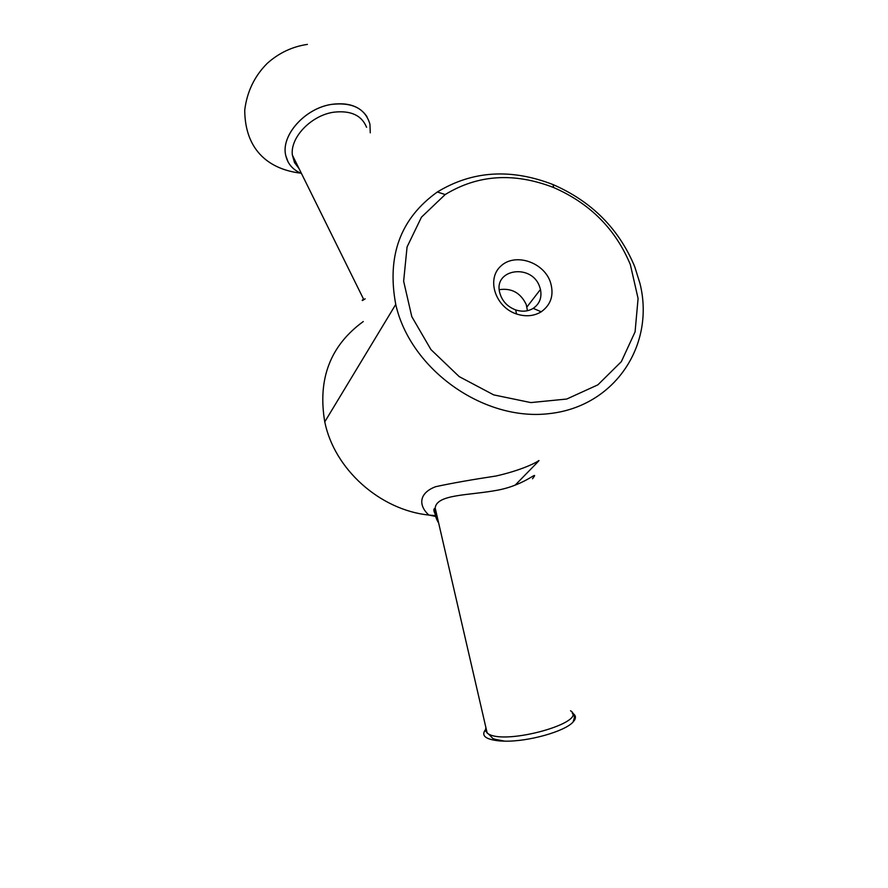 <?xml version="1.0" encoding="UTF-8"?>
<svg xmlns="http://www.w3.org/2000/svg" width="888" height="888" viewBox="0 0 888 888"><rect width="100%" height="100%" fill="white"/><g stroke="black" fill="none" stroke-linecap="round" stroke-linejoin="round"><path stroke-width="1.33" d="M634.72 266.666C618.958 228.827 591.719 201.465 553.024 184.571C510.9 168.254 472.338 170.729 437.351 191.986C400.532 218.293 386.669 255.766 395.748 304.418C410.323 369.452 483.649 421.578 549.195 413.63C614.962 406.604 655.266 344.888 640.004 283.594L634.72 266.666M363.281 321.534C330.358 345.476 317.516 378.921 324.764 421.867C334.265 469.075 379.82 510.001 428.882 515.073C418.359 505.638 418.625 493.073 435.664 486.691C451.67 483.227 471.783 479.664 496.004 476.012C518.115 471.04 533.466 464.213 538.25 460.994C542.168 457.808 530.813 469.042 515.084 485.203M515.262 485.137L516.217 484.093M437.207 516.727L428.882 515.073L436.974 515.739M527.461 310.711L526.218 304.484C520.568 292.818 511.599 287.879 499.289 289.666M539.693 286.913C532.045 263.214 493.118 268.753 499.778 292.874C502.075 301.032 507.37 306.715 515.673 309.923C522.155 311.988 528.005 311.477 533.222 308.369C539.638 303.885 542.046 297.569 540.459 289.433L539.693 286.913M550.249 281.651C543.179 261.705 514.685 252.68 500.776 266.156C486.247 279.087 495.315 307.115 516.539 313.997C525.674 316.916 533.91 316.184 541.225 311.799C551.293 304.495 554.301 294.439 550.249 281.651M630.358 264.635C615.573 229.104 589.998 203.408 553.646 187.535C514.063 172.239 477.899 174.581 445.166 194.561L421.467 217.149L407.07 246.942L403.64 281.207L411.788 316.616L430.924 349.561L459.185 376.601L493.684 394.883L530.813 402.586L566.744 399.034L597.89 384.837L621.345 361.638L635.075 331.879L638.084 298.523L630.358 264.635M366.578 127.295C361.649 115.251 350.66 110.234 333.577 112.221C311.089 115.473 290.032 137.54 292.363 155.045L294.505 162.582L299.123 168.753M365.179 298.823C361.882 301.021 361.316 301.076 363.458 298.967L363.514 298.901M370.274 132.834L369.919 124.165C365.423 108.736 352.747 102.131 331.89 104.351C305.017 108.059 280.564 135.631 285.781 155.622C287.745 163.991 292.973 169.941 301.454 173.471M485.858 727.405L485.436 730.902L488.078 733.71C505.461 745.609 589.244 722.011 570.518 710.755M532.523 478.765C540.148 468.531 526.751 484.548 498.135 490.076C469.741 495.548 436.641 493.961 435.187 508.025L435.153 508.18C434.31 513.031 435.475 517.97 438.65 522.988M486.18 728.793C480.397 735.453 485.003 739.515 499.988 740.969L504.917 741.158C528.693 741.658 564.768 731.446 573.026 722.077L574.58 720.09C576.223 717.215 575.446 714.84 572.26 712.986M288.156 162.093L285.769 155.6C280.553 135.609 305.006 108.036 331.879 104.329C348.362 102.187 360.084 106.327 367.022 116.75M324.764 421.867L395.748 304.418M526.961 306.959L540.459 289.433M533.222 308.369L541.225 311.799M515.673 309.923L516.539 313.997M445.166 194.561L437.351 191.986M553.646 187.535L553.024 184.571M292.352 155.045L363.47 298.967M487.179 733.122L435.187 508.025M488.1 733.721C495.282 739.859 488.733 738.106 504.895 741.169M572.316 713.142C574.303 717.315 575.435 714.84 573.026 722.077M307.415 44.4C292.341 46.598 278.932 52.925 267.21 63.392C254.49 76.146 246.997 91.742 244.722 110.168C245.033 151.87 270.773 169.619 300.699 173.149M437.296 517.149C433.588 512.043 432.878 509.046 435.164 508.18"/></g></svg>
